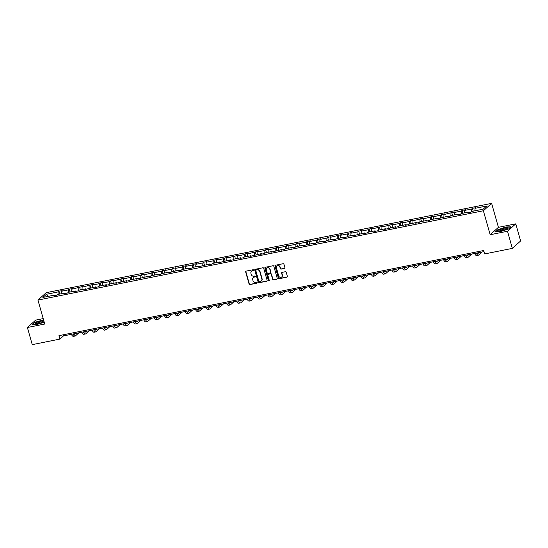 <?xml version="1.0" encoding="UTF-8"?>
<svg xmlns="http://www.w3.org/2000/svg" width="548" height="548" viewBox="0 0 548 548"><rect width="100%" height="100%" fill="white"/><g stroke="black" fill="none" stroke-linecap="round" stroke-linejoin="round"><path stroke-width="0.82" d="M253.621 270.123A0.5 0.452 -131.8 0 0 253.032 269.746L246.121 271.13A0.712 0.651 -131.8 0 0 245.655 271.931L249.08 284.035A0.712 0.651 -131.8 0 0 249.922 284.576L256.834 283.186A0.5 0.452 -131.8 0 0 257.156 282.624A0.5 0.452 -131.8 0 0 256.567 282.247L255.676 282.426A2.281 2.076 -131.8 0 1 252.984 280.692L252.697 279.686A2.281 2.076 -131.8 0 1 254.169 277.117L255.067 276.939A0.5 0.452 -131.8 0 0 255.389 276.377A0.5 0.452 -131.8 0 0 254.799 275.993L253.902 276.178A2.281 2.076 -131.8 0 1 251.217 274.438L250.929 273.431A2.281 2.076 -131.8 0 1 252.402 270.863L253.299 270.685A0.5 0.452 -131.8 0 0 253.621 270.123M284.439 268.452A0.712 0.651 -131.8 0 0 284.898 267.65L283.939 264.259A0.712 0.651 -131.8 0 0 283.104 263.711L275.425 265.253A0.712 0.651 -131.8 0 0 274.966 266.054L278.391 278.158A0.712 0.651 -131.8 0 0 279.227 278.699L286.905 277.158A0.712 0.651 -131.8 0 0 287.364 276.356L286.207 272.253A0.712 0.651 -131.8 0 0 285.364 271.712L282.076 272.377A0.712 0.651 -131.8 0 0 281.617 273.178L282.193 275.212A1.904 1.733 -131.8 0 1 281.727 276.98A1.904 1.733 -131.8 0 1 278.713 275.904L276.459 267.938A1.904 1.733 -131.8 0 1 276.932 266.17A1.904 1.733 -131.8 0 1 279.939 267.246L280.316 268.568A0.712 0.651 -131.8 0 0 281.158 269.116L284.665 268.253A0.712 0.651 -131.8 0 0 284.823 268.198M490.159 234.729L507.489 231.256L512.332 248.381L520.6 240.983L515.757 223.858L498.427 227.331L491.638 203.363L483.377 210.761L490.159 234.729L498.427 227.331M43.196 318.607L35.668 320.121L27.4 327.512L44.73 324.039L37.949 300.071L483.377 210.761M27.4 327.512L32.243 344.637L59.917 339.089L63.458 335.917L484.007 251.601M512.332 248.381L484.665 253.93L483.692 250.505L58.944 335.664L59.917 339.089M263.711 268.315A0.712 0.651 -131.8 0 0 262.869 267.773L255.19 269.308A0.712 0.651 -131.8 0 0 254.731 270.116L258.156 282.213A0.712 0.651 -131.8 0 0 258.999 282.754L266.671 281.213A0.712 0.651 -131.8 0 0 267.136 280.412L263.711 268.315M265.307 267.28L272.986 265.746A0.712 0.651 -131.8 0 1 273.829 266.287L277.247 278.384A0.712 0.651 -131.8 0 1 276.788 279.185L273.507 279.85A0.712 0.651 -131.8 0 1 272.664 279.302L271.274 274.397A0.712 0.651 -131.8 0 0 270.431 273.856L268.253 274.295A0.712 0.651 -131.8 0 0 267.794 275.096L269.239 280.206A0.5 0.452 -131.8 0 1 269.116 280.665A0.5 0.452 -131.8 0 1 268.328 280.384L264.848 268.082A0.712 0.651 -131.8 0 1 265.307 267.28M507.489 231.256L515.757 223.858M483.192 209.151L471.458 211.507L470.711 212.172L467.396 212.836L468.15 212.172L461.121 213.576L460.375 214.247L457.059 214.912L457.806 214.241L450.785 215.652L450.038 216.323L446.723 216.987L447.469 216.316L436.386 219.056L437.133 218.385L430.105 219.796L429.358 220.467L426.043 221.132L426.789 220.46L419.768 221.871L419.021 222.536L415.706 223.2L416.453 222.536L409.431 223.94L408.678 224.612L405.369 225.276L406.116 224.605L399.088 226.016L398.341 226.687L395.026 227.352L395.779 226.68L384.689 229.42L385.436 228.756L378.415 230.16L377.661 230.831L374.353 231.496L375.099 230.824L368.071 232.236L367.324 232.907L364.009 233.571L364.763 232.9L353.672 235.64L354.419 234.969L347.398 236.38L346.651 237.051L343.336 237.716L344.082 237.044L332.992 239.784L333.746 239.12L326.718 240.524L325.971 241.195L322.656 241.86L323.402 241.189L316.381 242.6L315.634 243.271L312.319 243.935L313.066 243.264L301.982 246.004L302.729 245.333L295.701 246.744L294.954 247.415L291.639 248.08L292.392 247.408L285.364 248.819L284.618 249.491L281.302 250.148L282.049 249.484L270.965 252.224L271.712 251.553L264.684 252.964L263.937 253.635L260.622 254.299L261.375 253.628L250.285 256.368L251.032 255.704L244.011 257.108L243.257 257.779L239.949 258.444L240.695 257.772L233.667 259.183L232.921 259.855L229.605 260.519L230.359 259.848L219.269 262.588L220.015 261.917L212.994 263.328L212.247 263.999L208.932 264.663L209.679 263.992L198.588 266.732L199.342 266.068L192.314 267.472L191.567 268.143L188.252 268.808L188.998 268.136L181.977 269.548L181.23 270.219L177.915 270.883L178.662 270.212L167.578 272.952L168.325 272.288L161.297 273.692L160.55 274.363L157.235 275.028L157.988 274.356L150.96 275.767L150.214 276.439L146.898 277.103L147.645 276.432L136.562 279.172L137.308 278.5L130.28 279.912L129.534 280.583L126.218 281.247L126.972 280.576L115.881 283.316L116.628 282.652L109.607 284.056L108.853 284.727L105.545 285.392L106.291 284.72L99.263 286.131L98.517 286.803L95.201 287.467L95.955 286.796L84.865 289.536L85.611 288.865L78.59 290.276L77.843 290.947L74.528 291.611L75.275 290.94L68.253 292.351L67.5 293.022L64.191 293.68L64.938 293.016L57.91 294.42L57.163 295.091L53.848 295.756L54.595 295.084L42.867 297.441L46.395 294.283L58.129 291.926L58.876 291.255L62.191 290.591L61.445 291.262L68.466 289.858L69.212 289.186L72.528 288.522L71.781 289.193L82.864 286.446L82.118 287.118L93.208 284.378L92.454 285.042L99.483 283.638L100.229 282.967L103.545 282.302L102.798 282.974L109.819 281.562L110.573 280.891L113.881 280.227L113.135 280.898L124.225 278.158L123.471 278.822L130.499 277.418L131.246 276.747L134.561 276.082L133.815 276.754L140.836 275.343L141.583 274.671L144.898 274.007L144.151 274.678L151.179 273.274L151.926 272.603L155.242 271.938L154.488 272.609L161.516 271.198L162.263 270.527L165.578 269.863L164.832 270.534L171.853 269.123L172.599 268.458L175.915 267.794L175.168 268.458L182.189 267.054L182.943 266.383L186.251 265.718L185.505 266.39L192.533 264.979L193.28 264.307L196.595 263.643L195.848 264.314L202.87 262.91L203.616 262.239L206.932 261.574L206.185 262.245L213.206 260.834L213.96 260.163L217.268 259.499L216.522 260.17L223.55 258.759L224.296 258.087L227.612 257.43L226.858 258.094L237.948 255.354L237.202 256.026L244.223 254.615L244.977 253.943L248.285 253.279L247.538 253.95L258.629 251.21L257.875 251.875L264.903 250.47L265.65 249.799L268.965 249.135L268.219 249.806L275.24 248.395L275.986 247.723L279.302 247.059L278.555 247.73L285.583 246.326L286.33 245.655L289.645 244.99L288.892 245.662L295.92 244.25L296.667 243.579L299.982 242.915L299.235 243.586L306.257 242.175L307.003 241.51L310.319 240.846L309.572 241.51L316.593 240.106L317.347 239.435L320.655 238.77L319.909 239.442L326.937 238.031L327.683 237.359L330.999 236.695L330.245 237.366L341.336 234.626L340.589 235.291L347.61 233.886L348.364 233.215L351.672 232.551L350.925 233.222L357.954 231.811L358.7 231.14L362.016 230.475L361.262 231.146L368.29 229.742L369.037 229.071L372.352 228.406L371.606 229.078L382.689 226.331L381.942 227.002L393.032 224.262L392.279 224.927L399.307 223.522L400.054 222.851L403.369 222.187L402.622 222.858L409.644 221.447L410.39 220.776L413.706 220.111L412.959 220.782L424.042 218.042L423.296 218.714L430.324 217.303L431.07 216.631L434.386 215.967L433.639 216.638L440.661 215.227L441.407 214.556L444.723 213.898L443.976 214.563L455.059 211.823L454.313 212.494L461.341 211.083L462.087 210.411L465.403 209.747L464.649 210.418L471.677 209.007L472.424 208.343L475.739 207.678L474.993 208.343L486.72 205.993L483.192 209.151M491.638 203.363L46.217 292.673L37.949 300.071M471.595 211.48L471.677 209.007M464.567 212.884L464.649 210.418M468.526 212.61L468.15 212.172M461.258 213.549L461.341 211.083M454.23 214.96L454.313 212.494M458.19 214.686L457.806 214.241M450.915 215.624L450.997 213.158M443.894 217.035L443.976 214.563M447.853 216.761L447.469 216.316M440.578 217.7L440.661 215.227M433.55 219.104L433.639 216.638M437.51 218.83L437.133 218.385M430.242 219.769L430.324 217.303M423.214 221.18L423.296 218.714M427.173 220.906L426.789 220.46M419.898 221.844L419.98 219.378M412.877 223.248L412.959 220.782M416.836 222.974L416.453 222.536M409.562 223.913L409.644 221.447M402.54 225.324L402.622 222.858M406.5 225.05L406.116 224.605M399.225 225.988L399.307 223.522M392.197 227.399L392.279 224.927M396.156 227.125L395.779 226.68M388.888 228.064L388.97 225.591M381.86 229.468L381.942 227.002M385.819 229.194L385.436 228.756M378.545 230.133L378.627 227.667M371.523 231.544L371.606 229.078M375.483 231.27L375.099 230.824M368.208 232.208L368.29 229.742M361.18 233.612L361.262 231.146M365.139 233.338L364.763 232.9M357.871 234.277L357.954 231.811M350.843 235.688L350.925 233.222M354.803 235.414L354.419 234.969M347.528 236.352L347.61 233.886M340.507 237.764L340.589 235.291M344.466 237.49L344.082 237.044M337.191 238.428L337.273 235.955M330.163 239.832L330.245 237.366M334.122 239.558L333.746 239.12M326.855 240.497L326.937 238.031M319.827 241.908L319.909 239.442M323.786 241.634L323.402 241.189M316.511 242.572L316.593 240.106M309.49 243.983L309.572 241.51M313.449 243.709L313.066 243.264M306.174 244.648L306.257 242.175M299.153 246.052L299.235 243.586M303.106 245.778L302.729 245.333M295.838 246.716L295.92 244.25M288.81 248.128L288.892 245.662M292.769 247.854L292.392 247.408M285.494 248.792L285.583 246.326M278.473 250.196L278.555 247.73M282.432 249.922L282.049 249.484M275.158 250.861L275.24 248.395M268.136 252.272L268.219 249.806M272.096 251.998L271.712 251.553M264.821 252.936L264.903 250.47M257.793 254.347L257.875 251.875M261.752 254.073L261.375 253.628M254.484 255.012L254.567 252.539M247.456 256.416L247.538 253.95M251.416 256.142L251.032 255.704M244.141 257.081L244.223 254.615M237.12 258.492L237.202 256.026M241.079 258.218L240.695 257.772M233.804 259.156L233.886 256.69M226.776 260.567L226.858 258.094M230.735 260.293L230.359 259.848M223.468 261.232L223.55 258.759M216.439 262.636L216.522 260.17M220.399 262.362L220.015 261.917M213.124 263.3L213.206 260.834M206.103 264.711L206.185 262.245M210.062 264.437L209.679 263.992M202.787 265.376L202.87 262.91M195.759 266.78L195.848 264.314M199.719 266.506L199.342 266.068M192.451 267.445L192.533 264.979M185.423 268.856L185.505 266.39M189.382 268.582L188.998 268.136M182.107 269.52L182.189 267.054M175.086 270.931L175.168 268.458M179.045 270.657L178.662 270.212M171.771 271.596L171.853 269.123M164.749 273L164.832 270.534M168.709 272.726L168.325 272.288M161.434 273.664L161.516 271.198M154.406 275.075L154.488 272.609M158.365 274.801L157.988 274.356M151.09 275.74L151.179 273.274M144.069 277.144L144.151 274.678M148.029 276.87L147.645 276.432M140.754 277.809L140.836 275.343M133.733 279.22L133.815 276.754M137.692 278.946L137.308 278.5M130.417 279.884L130.499 277.418M123.389 281.295L123.471 278.822M127.348 281.021L126.972 280.576M120.081 281.96L120.163 279.487M113.052 283.364L113.135 280.898M117.012 283.09L116.628 282.652M109.737 284.028L109.819 281.562M102.716 285.44L102.798 282.974M106.675 285.166L106.291 284.72M99.4 286.104L99.483 283.638M92.372 287.515L92.454 285.042M96.332 287.241L95.955 286.796M89.064 288.18L89.146 285.707M82.036 289.584L82.118 287.118M85.995 289.31L85.611 288.865M78.72 290.248L78.802 287.782M71.699 291.659L71.781 289.193M75.658 291.385L75.275 290.94M68.384 292.324L68.466 289.858M61.355 293.728L61.445 291.262M65.315 293.454L64.938 293.016M58.047 294.392L58.129 291.926M46.395 294.283L48.162 296.379M63.143 334.821L63.458 335.917M54.978 295.53L54.595 295.084M474.911 210.816L474.993 208.343M59.67 294.071L58.876 291.255M70.007 291.995L69.212 289.186M80.351 289.926L79.556 287.111M90.687 287.851L89.893 285.042M101.024 285.775L100.229 282.967M111.367 283.706L110.573 280.891M121.704 281.631L120.909 278.822M132.041 279.555L131.246 276.747M142.384 277.487L141.583 274.671M152.721 275.411L151.926 272.603M163.057 273.342L162.263 270.527M173.401 271.267L172.599 268.458M183.738 269.191L182.943 266.383M194.074 267.123L193.28 264.307M204.411 265.047L203.616 262.239M214.754 262.978L213.96 260.163M225.091 260.903L224.296 258.087M235.428 258.827L234.633 256.019M245.771 256.759L244.977 253.943M256.108 254.683L255.313 251.875M266.444 252.607L265.65 249.799M276.788 250.539L275.986 247.723M287.125 248.463L286.33 245.655M297.461 246.395L296.667 243.579M307.805 244.319L307.003 241.51M318.141 242.243L317.347 239.435M328.478 240.175L327.683 237.359M338.815 238.099L338.02 235.291M349.158 236.024L348.364 233.215M359.495 233.955L358.7 231.14M369.832 231.879L369.037 229.071M380.175 229.811L379.38 226.995M390.512 227.735L389.717 224.927M400.848 225.66L400.054 222.851M411.192 223.591L410.39 220.776M421.528 221.515L420.734 218.707M431.865 219.447L431.07 216.631M442.202 217.371L441.407 214.556M452.545 215.296L451.751 212.487M462.882 213.227L462.087 210.411M473.219 211.151L472.424 208.343M43.552 319.888L34.668 322.327L32.174 324.553L37.326 324.382L44.217 322.224M498.187 229.386L495.7 231.612L500.851 231.448L508.489 229.05L510.976 226.824L505.825 226.988L498.255 229.633M253.587 270.465A0.5 0.452 -131.8 0 1 253.519 270.486L252.628 270.664A2.281 2.076 -131.8 0 0 251.607 271.219M253.375 277.473A2.281 2.076 -131.8 0 1 254.395 276.918L255.286 276.74A0.5 0.452 -131.8 0 0 255.354 276.719M245.956 271.185A0.712 0.651 -131.8 0 0 245.881 271.733L249.306 283.83A0.712 0.651 -131.8 0 0 250.148 284.378L257.06 282.987A0.5 0.452 -131.8 0 0 257.128 282.967M255.032 269.369A0.712 0.651 -131.8 0 0 254.957 269.911L258.382 282.014A0.712 0.651 -131.8 0 0 259.218 282.556L266.897 281.014A0.712 0.651 -131.8 0 0 267.054 280.96M256.176 270.109A0.5 0.452 -131.8 0 0 255.854 270.671L258.855 281.288A0.5 0.452 -131.8 0 0 259.444 281.672L260.389 281.48A2.281 2.076 -131.8 0 0 261.862 278.911L259.807 271.65A2.281 2.076 -131.8 0 0 257.115 269.917L256.396 269.911A0.5 0.452 -131.8 0 0 256.108 270.13M261.41 280.925A2.281 2.076 -131.8 0 0 262.088 278.713L261.862 278.911M256.396 269.911L257.341 269.719A2.281 2.076 -131.8 0 1 260.033 271.452L262.088 278.713M268.095 274.349A0.712 0.651 -131.8 0 1 268.479 274.096L270.657 273.658A0.712 0.651 -131.8 0 1 271.5 274.199L272.883 279.103A0.712 0.651 -131.8 0 0 273.726 279.644L277.014 278.987A0.712 0.651 -131.8 0 0 277.172 278.932M265.15 267.335A0.712 0.651 -131.8 0 0 265.074 267.883L268.554 280.186A0.5 0.452 -131.8 0 0 269.212 280.549M269.835 269.308A1.904 1.733 -131.8 0 0 266.821 268.232A1.904 1.733 -131.8 0 0 266.355 270L267.15 272.808A0.712 0.651 -131.8 0 0 267.986 273.349L270.171 272.918A0.712 0.651 -131.8 0 0 270.63 272.109L270.054 269.102A1.904 1.733 -131.8 0 0 266.938 268.136M270.554 272.657A0.712 0.651 -131.8 0 0 270.849 271.911L270.63 272.109M270.054 269.102L270.849 271.911M277.048 266.075A1.904 1.733 -131.8 0 1 280.165 267.04L280.542 268.369A0.712 0.651 -131.8 0 0 281.377 268.91L284.665 268.253M281.83 276.87A1.904 1.733 -131.8 0 0 282.419 275.007L282.193 275.212M281.919 272.431A0.712 0.651 -131.8 0 0 281.843 272.979L282.419 275.007M275.26 265.307A0.712 0.651 -131.8 0 0 275.185 265.855L278.61 277.959A0.712 0.651 -131.8 0 0 279.453 278.5L287.131 276.959A0.712 0.651 -131.8 0 0 287.289 276.904M73.953 333.814A3.631 1.322 78.7 0 0 74.775 334.253A3.631 1.322 78.7 0 0 75.028 334.122L75.782 333.451M78.871 332.828L75.514 335.835A5.446 1.98 -101.3 0 1 75.131 336.034A5.446 1.98 -101.3 0 1 73.048 333.999M75.131 336.034L73.473 336.362A5.446 1.98 -101.3 0 1 71.391 334.328M84.289 331.746A3.631 1.322 78.7 0 0 85.111 332.177A3.631 1.322 78.7 0 0 85.372 332.047L86.118 331.376M89.208 330.759L85.851 333.759A5.446 1.98 -101.3 0 1 85.467 333.958A5.446 1.98 -101.3 0 1 83.385 331.924M85.467 333.958L83.817 334.294A5.446 1.98 -101.3 0 1 81.727 332.259M94.626 329.67A3.631 1.322 78.7 0 0 95.455 330.108A3.631 1.322 78.7 0 0 95.708 329.971L96.455 329.307M99.544 328.684L96.195 331.684A5.446 1.98 -101.3 0 1 95.811 331.889A5.446 1.98 -101.3 0 1 93.722 329.855M95.811 331.889L94.153 332.218A5.446 1.98 -101.3 0 1 92.071 330.184M43.799 320.744A4.72 0.918 -15.8 0 0 36.853 322.388A4.72 0.918 -15.8 0 0 35.682 323.806A4.72 0.918 -15.8 0 0 42.86 322.197A4.72 0.918 -15.8 0 0 44.025 321.546M43.45 321.902A3.569 0.699 -15.8 0 0 41.258 321.909A3.569 0.699 -15.8 0 0 37.757 322.991A3.569 0.699 -15.8 0 0 36.593 323.841M32.538 324.539L34.867 322.457L43.614 320.087M500.372 229.454A4.72 0.918 -15.8 0 0 499.201 230.866A4.72 0.918 -15.8 0 0 506.379 229.256A4.72 0.918 -15.8 0 0 507.722 228.454A4.72 0.918 -15.8 0 0 505.838 227.886A4.72 0.918 -15.8 0 0 500.372 229.454M506.969 228.968A3.569 0.699 -15.8 0 0 504.776 228.968A3.569 0.699 -15.8 0 0 501.276 230.057A3.569 0.699 -15.8 0 0 500.112 230.907M496.056 231.605L498.385 229.516L505.79 227.194L510.743 227.036M104.969 327.594A3.631 1.322 78.7 0 0 105.791 328.033A3.631 1.322 78.7 0 0 106.045 327.903L106.798 327.231M109.888 326.608L106.531 329.615A5.446 1.98 -101.3 0 1 106.148 329.814A5.446 1.98 -101.3 0 1 104.065 327.779M106.148 329.814L104.49 330.143A5.446 1.98 -101.3 0 1 102.408 328.108M115.306 325.526A3.631 1.322 78.7 0 0 116.128 325.964A3.631 1.322 78.7 0 0 116.388 325.827L117.135 325.156M120.224 324.539L116.868 327.54A5.446 1.98 -101.3 0 1 116.484 327.738A5.446 1.98 -101.3 0 1 114.402 325.704M116.484 327.738L114.827 328.074A5.446 1.98 -101.3 0 1 112.744 326.039M125.643 323.45A3.631 1.322 78.7 0 0 126.472 323.889A3.631 1.322 78.7 0 0 126.725 323.758L127.472 323.087M130.561 322.464L127.211 325.464A5.446 1.98 -101.3 0 1 126.828 325.67A5.446 1.98 -101.3 0 1 124.739 323.635M126.828 325.67L125.17 325.998A5.446 1.98 -101.3 0 1 123.081 323.964M135.986 321.381A3.631 1.322 78.7 0 0 136.808 321.813A3.631 1.322 78.7 0 0 137.062 321.683L137.815 321.012M140.905 320.395L137.548 323.395A5.446 1.98 -101.3 0 1 137.164 323.594A5.446 1.98 -101.3 0 1 135.082 321.56M137.164 323.594L135.507 323.93A5.446 1.98 -101.3 0 1 133.424 321.895M146.323 319.306A3.631 1.322 78.7 0 0 147.145 319.744A3.631 1.322 78.7 0 0 147.405 319.607L148.152 318.936M151.241 318.32L147.885 321.32A5.446 1.98 -101.3 0 1 147.501 321.518A5.446 1.98 -101.3 0 1 145.419 319.484M147.501 321.518L145.843 321.854A5.446 1.98 -101.3 0 1 143.761 319.82M156.66 317.23A3.631 1.322 78.7 0 0 157.488 317.669A3.631 1.322 78.7 0 0 157.742 317.539L158.488 316.867M161.578 316.244L158.228 319.251A5.446 1.98 -101.3 0 1 157.845 319.45A5.446 1.98 -101.3 0 1 155.755 317.415M157.845 319.45L156.187 319.779A5.446 1.98 -101.3 0 1 154.098 317.744M166.996 315.162A3.631 1.322 78.7 0 0 167.825 315.6A3.631 1.322 78.7 0 0 168.078 315.463L168.825 314.792M171.921 314.175L168.565 317.176A5.446 1.98 -101.3 0 1 168.181 317.374A5.446 1.98 -101.3 0 1 166.099 315.34M168.181 317.374L166.524 317.71A5.446 1.98 -101.3 0 1 164.441 315.675M177.34 313.086A3.631 1.322 78.7 0 0 178.162 313.524A3.631 1.322 78.7 0 0 178.415 313.388L179.169 312.723M182.258 312.1L178.901 315.1A5.446 1.98 -101.3 0 1 178.518 315.306A5.446 1.98 -101.3 0 1 176.435 313.271M178.518 315.306L176.86 315.634A5.446 1.98 -101.3 0 1 174.778 313.6M187.676 311.011A3.631 1.322 78.7 0 0 188.498 311.449A3.631 1.322 78.7 0 0 188.759 311.319L189.505 310.648M192.595 310.024L189.238 313.031A5.446 1.98 -101.3 0 1 188.861 313.23A5.446 1.98 -101.3 0 1 186.772 311.196M188.861 313.23L187.204 313.559A5.446 1.98 -101.3 0 1 185.114 311.524M198.013 308.942A3.631 1.322 78.7 0 0 198.842 309.38A3.631 1.322 78.7 0 0 199.095 309.243L199.842 308.572M202.938 307.955L199.582 310.956A5.446 1.98 -101.3 0 1 199.198 311.154A5.446 1.98 -101.3 0 1 197.109 309.12M199.198 311.154L197.54 311.49A5.446 1.98 -101.3 0 1 195.458 309.456M208.356 306.866A3.631 1.322 78.7 0 0 209.178 307.305A3.631 1.322 78.7 0 0 209.432 307.175L210.185 306.503M213.275 305.88L209.918 308.887A5.446 1.98 -101.3 0 1 209.535 309.086A5.446 1.98 -101.3 0 1 207.452 307.051M209.535 309.086L207.877 309.415A5.446 1.98 -101.3 0 1 205.795 307.38M218.693 304.798A3.631 1.322 78.7 0 0 219.515 305.229A3.631 1.322 78.7 0 0 219.775 305.099L220.522 304.428M223.611 303.811L220.255 306.812A5.446 1.98 -101.3 0 1 219.871 307.01A5.446 1.98 -101.3 0 1 217.789 304.976M219.871 307.01L218.22 307.346A5.446 1.98 -101.3 0 1 216.131 305.311M229.03 302.722A3.631 1.322 78.7 0 0 229.859 303.16A3.631 1.322 78.7 0 0 230.112 303.023L230.859 302.352M233.948 301.736L230.598 304.736A5.446 1.98 -101.3 0 1 230.215 304.935A5.446 1.98 -101.3 0 1 228.126 302.9M230.215 304.935L228.557 305.27A5.446 1.98 -101.3 0 1 226.468 303.236M239.373 300.647A3.631 1.322 78.7 0 0 240.195 301.085A3.631 1.322 78.7 0 0 240.449 300.955L241.202 300.283M244.292 299.66L240.935 302.667A5.446 1.98 -101.3 0 1 240.551 302.866A5.446 1.98 -101.3 0 1 238.469 300.831M240.551 302.866L238.894 303.195A5.446 1.98 -101.3 0 1 236.811 301.16M249.71 298.578A3.631 1.322 78.7 0 0 250.532 299.016A3.631 1.322 78.7 0 0 250.792 298.879L251.539 298.208M254.628 297.591L251.272 300.592A5.446 1.98 -101.3 0 1 250.888 300.79A5.446 1.98 -101.3 0 1 248.806 298.756M250.888 300.79L249.23 301.126A5.446 1.98 -101.3 0 1 247.148 299.092M260.047 296.502A3.631 1.322 78.7 0 0 260.875 296.941A3.631 1.322 78.7 0 0 261.129 296.804L261.876 296.139M264.965 295.516L261.615 298.516A5.446 1.98 -101.3 0 1 261.232 298.722A5.446 1.98 -101.3 0 1 259.142 296.687M261.232 298.722L259.574 299.05A5.446 1.98 -101.3 0 1 257.485 297.016M270.39 294.434A3.631 1.322 78.7 0 0 271.212 294.865A3.631 1.322 78.7 0 0 271.466 294.735L272.219 294.064M275.308 293.447L271.952 296.447A5.446 1.98 -101.3 0 1 271.568 296.646A5.446 1.98 -101.3 0 1 269.486 294.612M271.568 296.646L269.911 296.982A5.446 1.98 -101.3 0 1 267.828 294.94M280.727 292.358A3.631 1.322 78.7 0 0 281.549 292.796A3.631 1.322 78.7 0 0 281.809 292.659L282.556 291.988M285.645 291.372L282.289 294.372A5.446 1.98 -101.3 0 1 281.905 294.571A5.446 1.98 -101.3 0 1 279.823 292.536M281.905 294.571L280.247 294.906A5.446 1.98 -101.3 0 1 278.165 292.872M291.063 290.282A3.631 1.322 78.7 0 0 291.892 290.721A3.631 1.322 78.7 0 0 292.146 290.591L292.892 289.919M295.982 289.296L292.632 292.303A5.446 1.98 -101.3 0 1 292.248 292.502A5.446 1.98 -101.3 0 1 290.159 290.467M292.248 292.502L290.591 292.831A5.446 1.98 -101.3 0 1 288.501 290.796M301.4 288.214A3.631 1.322 78.7 0 0 302.229 288.645A3.631 1.322 78.7 0 0 302.482 288.515L303.229 287.844M306.325 287.227L302.969 290.228A5.446 1.98 -101.3 0 1 302.585 290.426A5.446 1.98 -101.3 0 1 300.503 288.392M302.585 290.426L300.927 290.762A5.446 1.98 -101.3 0 1 298.845 288.728M311.744 286.138A3.631 1.322 78.7 0 0 312.566 286.577A3.631 1.322 78.7 0 0 312.819 286.44L313.572 285.775M316.662 285.152L313.305 288.152A5.446 1.98 -101.3 0 1 312.922 288.358A5.446 1.98 -101.3 0 1 310.839 286.323M312.922 288.358L311.264 288.686A5.446 1.98 -101.3 0 1 309.182 286.652M322.08 284.063A3.631 1.322 78.7 0 0 322.902 284.501A3.631 1.322 78.7 0 0 323.162 284.371L323.909 283.7M326.998 283.076L323.642 286.083A5.446 1.98 -101.3 0 1 323.258 286.282A5.446 1.98 -101.3 0 1 321.176 284.248M323.258 286.282L321.608 286.611A5.446 1.98 -101.3 0 1 319.518 284.576M332.417 281.994A3.631 1.322 78.7 0 0 333.246 282.432A3.631 1.322 78.7 0 0 333.499 282.295L334.246 281.624M337.335 281.008L333.985 284.008A5.446 1.98 -101.3 0 1 333.602 284.207A5.446 1.98 -101.3 0 1 331.513 282.172M333.602 284.207L331.944 284.542A5.446 1.98 -101.3 0 1 329.862 282.508M342.76 279.918A3.631 1.322 78.7 0 0 343.582 280.357A3.631 1.322 78.7 0 0 343.836 280.227L344.589 279.555M347.679 278.932L344.322 281.932A5.446 1.98 -101.3 0 1 343.939 282.138A5.446 1.98 -101.3 0 1 341.856 280.103M343.939 282.138L342.281 282.467A5.446 1.98 -101.3 0 1 340.198 280.432M353.097 277.85A3.631 1.322 78.7 0 0 353.919 278.281A3.631 1.322 78.7 0 0 354.179 278.151L354.926 277.48M358.015 276.863L354.659 279.864A5.446 1.98 -101.3 0 1 354.275 280.062A5.446 1.98 -101.3 0 1 352.193 278.028M354.275 280.062L352.624 280.398A5.446 1.98 -101.3 0 1 350.535 278.363M363.434 275.774A3.631 1.322 78.7 0 0 364.262 276.213A3.631 1.322 78.7 0 0 364.516 276.076L365.263 275.404M368.352 274.788L365.002 277.788A5.446 1.98 -101.3 0 1 364.619 277.987A5.446 1.98 -101.3 0 1 362.529 275.952M364.619 277.987L362.961 278.322A5.446 1.98 -101.3 0 1 360.872 276.288M373.777 273.699A3.631 1.322 78.7 0 0 374.599 274.137A3.631 1.322 78.7 0 0 374.853 274.007L375.606 273.336M378.695 272.712L375.339 275.719A5.446 1.98 -101.3 0 1 374.955 275.918A5.446 1.98 -101.3 0 1 372.873 273.884M374.955 275.918L373.298 276.247A5.446 1.98 -101.3 0 1 371.215 274.212M384.114 271.63A3.631 1.322 78.7 0 0 384.936 272.068A3.631 1.322 78.7 0 0 385.196 271.931L385.943 271.26M389.032 270.644L385.676 273.644A5.446 1.98 -101.3 0 1 385.292 273.842A5.446 1.98 -101.3 0 1 383.21 271.808M385.292 273.842L383.634 274.178A5.446 1.98 -101.3 0 1 381.552 272.144M394.45 269.554A3.631 1.322 78.7 0 0 395.279 269.993A3.631 1.322 78.7 0 0 395.533 269.856L396.279 269.191M399.369 268.568L396.019 271.568A5.446 1.98 -101.3 0 1 395.635 271.774A5.446 1.98 -101.3 0 1 393.546 269.739M395.635 271.774L393.978 272.103A5.446 1.98 -101.3 0 1 391.889 270.068M404.794 267.479A3.631 1.322 78.7 0 0 405.616 267.917A3.631 1.322 78.7 0 0 405.869 267.787L406.623 267.116M409.712 266.492L406.356 269.5A5.446 1.98 -101.3 0 1 405.972 269.698A5.446 1.98 -101.3 0 1 403.89 267.664M405.972 269.698L404.314 270.027A5.446 1.98 -101.3 0 1 402.232 267.993M415.131 265.41A3.631 1.322 78.7 0 0 415.953 265.849A3.631 1.322 78.7 0 0 416.206 265.712L416.96 265.04M420.049 264.424L416.692 267.424A5.446 1.98 -101.3 0 1 416.309 267.623A5.446 1.98 -101.3 0 1 414.226 265.588M416.309 267.623L414.651 267.958A5.446 1.98 -101.3 0 1 412.569 265.924M425.467 263.335A3.631 1.322 78.7 0 0 426.289 263.773A3.631 1.322 78.7 0 0 426.55 263.643L427.296 262.971M430.385 262.348L427.036 265.355A5.446 1.98 -101.3 0 1 426.652 265.554A5.446 1.98 -101.3 0 1 424.563 263.519M426.652 265.554L424.995 265.883A5.446 1.98 -101.3 0 1 422.905 263.848M435.804 261.266A3.631 1.322 78.7 0 0 436.633 261.697A3.631 1.322 78.7 0 0 436.886 261.567L437.633 260.896M440.729 260.279L437.373 263.28A5.446 1.98 -101.3 0 1 436.989 263.478A5.446 1.98 -101.3 0 1 434.9 261.444M436.989 263.478L435.331 263.814A5.446 1.98 -101.3 0 1 433.249 261.78M446.147 259.19A3.631 1.322 78.7 0 0 446.969 259.629A3.631 1.322 78.7 0 0 447.223 259.492L447.976 258.82M451.066 258.204L447.709 261.204A5.446 1.98 -101.3 0 1 447.326 261.403A5.446 1.98 -101.3 0 1 445.243 259.368M447.326 261.403L445.668 261.739A5.446 1.98 -101.3 0 1 443.585 259.704M456.484 257.115A3.631 1.322 78.7 0 0 457.306 257.553A3.631 1.322 78.7 0 0 457.566 257.423L458.313 256.752M461.402 256.128L458.046 259.136A5.446 1.98 -101.3 0 1 457.662 259.334A5.446 1.98 -101.3 0 1 455.58 257.3M457.662 259.334L456.011 259.663A5.446 1.98 -101.3 0 1 453.922 257.629M466.821 255.046A3.631 1.322 78.7 0 0 467.65 255.484A3.631 1.322 78.7 0 0 467.903 255.347L468.65 254.676M471.739 254.06L468.389 257.06A5.446 1.98 -101.3 0 1 468.006 257.259A5.446 1.98 -101.3 0 1 465.916 255.224M468.006 257.259L466.348 257.594A5.446 1.98 -101.3 0 1 464.266 255.56M477.164 252.971A3.631 1.322 78.7 0 0 477.986 253.409A3.631 1.322 78.7 0 0 478.24 253.272L478.993 252.607M482.082 251.984L478.726 254.984A5.446 1.98 -101.3 0 1 478.342 255.19A5.446 1.98 -101.3 0 1 476.26 253.155M478.342 255.19L476.685 255.519A5.446 1.98 -101.3 0 1 474.602 253.484M74.487 334.225L75.028 334.122M84.824 332.156L85.372 332.047M95.167 330.081L95.708 329.971M105.504 328.012L106.045 327.903M115.84 325.937L116.388 325.827M126.184 323.861L126.725 323.758M136.521 321.792L137.062 321.683M146.857 319.717L147.405 319.607M157.201 317.648L157.742 317.539M167.537 315.573L168.078 315.463M177.874 313.497L178.415 313.388M188.211 311.428L188.759 311.319M198.554 309.353L199.095 309.243M208.891 307.277L209.432 307.175M219.227 305.209L219.775 305.099M229.571 303.133L230.112 303.023M239.908 301.064L240.449 300.955M250.244 298.989L250.792 298.879M260.588 296.913L261.129 296.804M270.924 294.845L271.466 294.735M281.261 292.769L281.809 292.659M291.605 290.693L292.146 290.591M301.941 288.625L302.482 288.515M312.278 286.549L312.819 286.44M322.614 284.481L323.162 284.371M332.958 282.405L333.499 282.295M343.295 280.329L343.836 280.227M353.631 278.261L354.179 278.151M363.975 276.185L364.516 276.076M374.311 274.116L374.853 274.007M384.648 272.041L385.196 271.931M394.992 269.965L395.533 269.856M405.328 267.897L405.869 267.787M415.665 265.821L416.206 265.712M426.008 263.746L426.55 263.643M436.345 261.677L436.886 261.567M446.682 259.601L447.223 259.492M457.018 257.533L457.566 257.423M467.362 255.457L467.903 255.347M477.698 253.382L478.24 253.272"/></g></svg>
